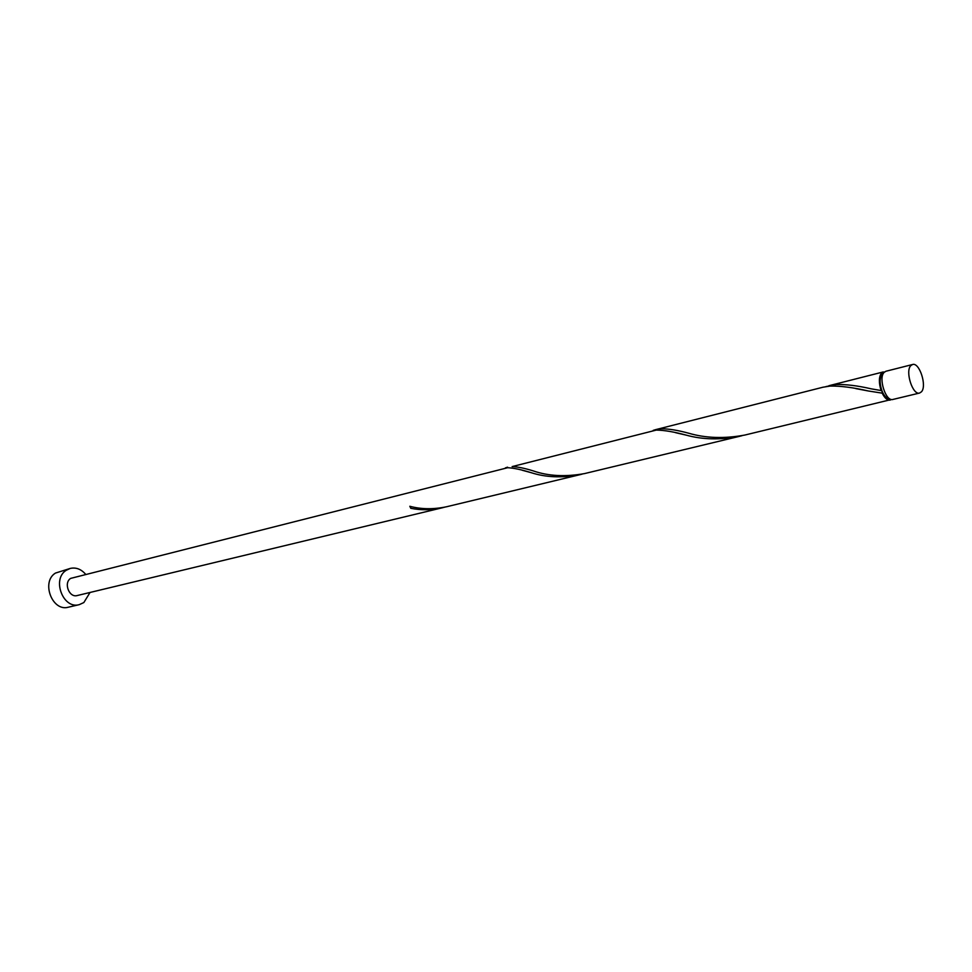 <?xml version="1.0" encoding="UTF-8"?>
<svg xmlns="http://www.w3.org/2000/svg" width="972" height="972" viewBox="0 0 972 972"><rect width="100%" height="100%" fill="white"/><g stroke="black" fill="none" stroke-linecap="round" stroke-linejoin="round"><path stroke-width="1.46" d="M910.8 365.642C904.944 371.304 912.732 395.519 919.597 393.04L921.432 391.825C927.191 385.969 919.415 362.021 912.55 364.512L910.8 365.642M919.597 393.04L892.843 399.468C885.881 401.958 878.141 378.047 884.107 372.398L885.881 371.268L912.55 364.512M889.647 398.739C886.901 398.872 884.399 396.394 882.139 391.291C879.502 383.867 879.466 378.23 882.005 374.366L883.402 373.406M85.536 574.173C81.089 569.118 76.01 567.186 70.3 568.401L66.218 570.297C51.613 579.203 63.156 609.48 79.254 604.657L83.847 602.555L90.044 592.458M70.3 568.401L55.428 573.091C40.848 581.961 52.33 612.008 68.392 607.196L79.254 604.657M410.719 506.497L410.804 508.307C420.876 510.349 431.398 510.166 442.394 507.761L77.225 595.544C69.17 597.999 63.362 582.884 70.64 578.389L507.712 467.714C513.738 468.018 521.6 469.683 531.271 472.708C545.754 477.386 561.901 478.066 579.725 474.737L582.082 474.142M442.394 507.761L444.435 507.238M410.804 508.307L409.82 506.278C421.155 509.328 433.378 509.498 446.488 506.777L579.725 474.737M891.458 399.492L744.831 435.055C724.383 438.822 705.648 438.202 688.626 433.196C677.836 430.268 668.772 428.798 661.434 428.786L655.711 429.624L822.968 387.221L830.149 386.066C840.634 385.884 853.38 387.524 868.361 390.987L882.175 393.15L882.139 391.291L881.106 390.55C878.688 382.749 878.809 376.917 881.47 373.066L884.642 371.899M881.106 390.55L871.204 388.824C857.62 385.69 845.944 384.256 836.187 384.535L825.993 386.577M890.206 400.1C887.4 400.5 884.714 398.18 882.175 393.15M739.303 436.379L584.451 473.607C565.364 476.997 548.33 476.11 533.361 470.934C524.746 468.249 517.675 466.803 512.123 466.596L656.307 430.086C664.228 430.195 674.203 431.884 686.232 435.14C702.537 439.636 720.228 440.049 739.303 436.379L742.061 435.675M655.711 429.624L653.196 430.389M507.566 467.18L505.404 467.872M883.256 371.936L828.958 385.702M531.271 472.708L522.292 470.266M686.232 435.14L675.674 432.71M868.361 390.987L855.785 388.593"/></g></svg>
